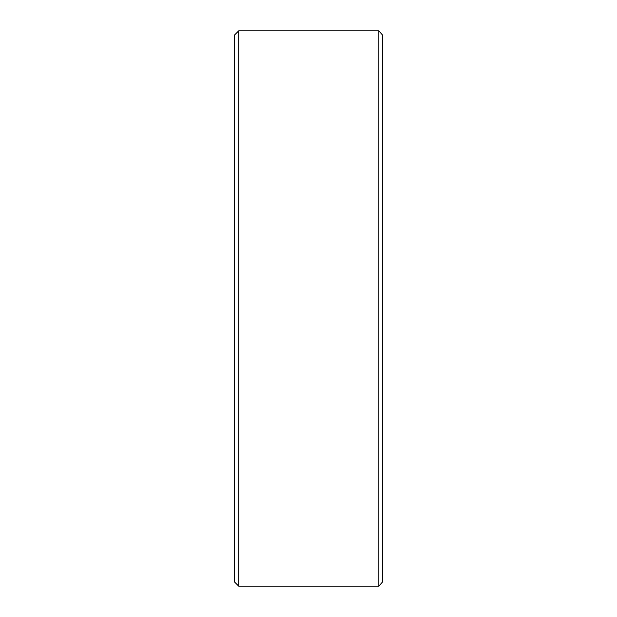 <?xml version="1.0" encoding="UTF-8"?>
<svg xmlns="http://www.w3.org/2000/svg" width="617" height="617" viewBox="0 0 617 617"><rect width="100%" height="100%" fill="white"/><g stroke="black" fill="none" stroke-linecap="round" stroke-linejoin="round"><path stroke-width="0.93" d="M234.337 581.777L234.337 35.223L238.71 30.85L238.71 586.15L234.337 581.777M378.838 30.85L382.663 35.192L382.663 581.808L378.838 586.15L378.838 30.85L238.71 30.85M378.838 586.15L238.71 586.15"/></g></svg>
